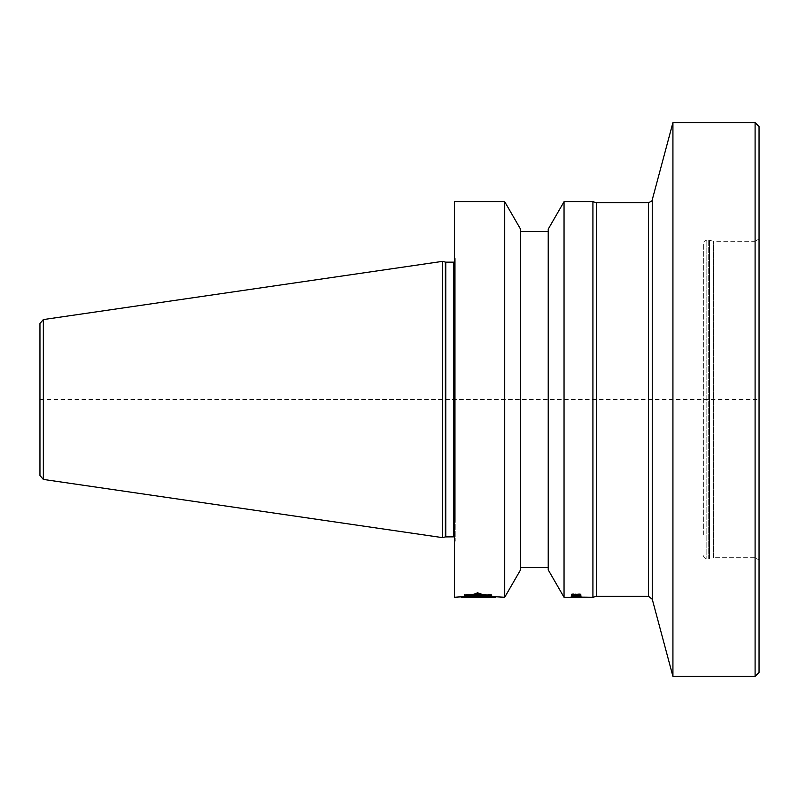 <?xml version="1.0" encoding="UTF-8"?>
<svg xmlns="http://www.w3.org/2000/svg" width="799" height="799" viewBox="0 0 799 799"><rect width="100%" height="100%" fill="white"/><g stroke="black" fill="none" stroke-linecap="round" stroke-linejoin="round"><path stroke-width="0.6" stroke-dasharray="4 3" d="M703.669 534.811L703.669 243.256L703.669 534.811M759.05 239.001L755.095 241.278L755.095 557.722L713.567 557.722L713.567 241.278L713.567 557.722L709.532 558.801L709.532 240.199L709.532 558.801L708.713 558.901L708.713 240.1L713.567 241.278L755.095 241.278L755.095 557.722L759.05 559.999L759.05 239.001L759.05 559.999M759.05 126.572L759.05 672.428M755.095 122.617L755.095 676.383M672.928 676.383L672.928 122.617M596.613 202.716L596.613 596.284M592.918 597.272L592.918 201.728M581.053 596.473L581.053 597.262L574.741 597.272L574.741 596.483L576.299 596.483L572.214 596.463L581.053 596.483L572.214 596.244L576.848 595.944L576.848 595.145L572.853 595.265L580.424 595.455L581.053 594.975L578.736 594.506L578.736 593.707L581.053 594.166L573.482 594.796L571.375 594.536L571.794 593.907L573.482 593.737L572.214 594.236L573.482 594.656L578.736 594.506M580.004 597.262L580.004 596.434L580.004 597.233L575.37 597.272L575.37 596.483L580.004 596.244L576.848 595.944M564.044 201.728L564.044 597.272M579.375 597.203L579.375 596.404L574.111 596.434L580.004 595.964L571.165 596.473L580.004 596.354L579.375 596.404L579.375 595.605L571.165 595.125L573.482 594.536L572.214 595.035L572.853 595.395L579.585 595.395L580.004 595.005L578.736 594.676L580.004 594.206L578.736 593.707M578.106 595.844L580.843 596.104L579.585 596.513L571.165 596.244L577.058 595.824L571.375 595.565L573.482 595.075L580.843 595.315L571.375 595.315L577.058 595.794L577.058 595.025L577.058 595.824L578.106 595.844L578.106 595.055L578.106 595.844L578.106 595.175L576.848 595.145L579.375 595.265L578.106 595.175L578.106 595.974M578.736 596.713L571.165 596.973L580.843 597.043L578.736 596.713L578.736 595.924M572.434 596.483L572.214 597.262L573.482 597.223L573.482 595.754L573.482 596.553M571.375 596.444L571.165 597.262L573.482 597.193L573.482 596.404M575.37 595.944L575.37 595.145L576.848 595.145L576.848 595.824M574.111 595.974L574.111 595.175L575.37 595.145L575.37 595.824M579.794 596.134L579.794 594.536M580.004 596.244L580.004 596.763M579.794 596.344L579.375 595.605L579.794 596.344M578.106 596.563L578.106 595.684L572.853 595.605L574.111 595.175L574.111 595.844L574.111 595.055L574.111 595.844M576.848 596.493L576.848 595.704L576.848 596.493M575.37 596.493L575.37 595.704L575.37 596.493M572.853 596.404L572.853 597.203M572.434 596.344L572.434 595.545L572.434 596.344M572.853 596.833L572.853 595.914M571.165 596.174L571.165 596.943L571.165 596.174M571.794 597.272L571.794 596.483L571.375 597.272M571.165 596.473L571.165 597.262L571.165 596.473M572.214 596.463L572.214 597.262L572.214 596.463M571.165 595.924L581.053 596.014L571.165 595.924L571.165 596.713L571.165 596.014M579.375 596.404L579.375 595.605L578.106 595.684L578.106 596.473M577.058 595.475L577.058 594.816L580.843 594.476L580.214 593.947L571.165 594.296L577.058 594.816L577.058 595.585M574.111 594.656L572.214 594.296L574.111 593.907L580.004 594.296L574.111 594.656L574.111 595.455L574.111 594.796M580.004 595.535L580.004 594.736M579.375 595.585L579.375 594.796M580.424 595.455L580.424 594.656M580.843 595.335L580.843 594.536M581.053 595.215L581.053 594.416M581.053 594.975L581.053 594.166M580.843 594.846L580.843 594.047M580.424 594.716L580.424 593.907M580.004 594.606L580.004 593.807M579.375 595.335L579.375 593.737M578.736 595.475L578.736 593.877M579.165 594.716L579.165 593.907M579.585 594.776L579.585 593.977M579.794 594.846L579.794 594.047M580.004 595.005L580.004 594.206M580.004 595.185L580.004 594.386M579.585 595.395L579.585 594.596M579.165 595.455L579.165 594.656M577.897 595.475L577.897 594.676M577.058 595.425L577.058 594.626M576.638 595.335L576.638 594.536M576.429 595.155L576.429 594.356M576.429 595.035L576.429 594.236M575.59 595.035L575.59 594.236M575.59 595.155L575.59 594.356M575.16 595.335L575.16 594.536M574.741 595.395L574.741 594.596M573.902 595.455L573.902 594.656M573.482 595.455L573.482 594.656M572.853 595.395L572.853 594.047M572.434 595.305L572.434 594.506M572.214 595.155L572.214 594.356M572.214 595.035L572.214 594.236M572.434 594.875L572.434 594.076M572.853 594.776L572.853 593.977M573.482 594.716L573.482 593.907M572.643 594.576L572.643 593.777M571.794 594.716L571.794 593.907M571.375 594.846L571.375 594.047M571.165 595.065L571.165 594.266M571.375 595.335L571.375 594.536M571.794 595.455L571.794 594.656M572.643 595.565L572.643 594.766M573.482 595.585L573.482 594.796M573.902 595.585L573.902 594.796M574.741 595.565L574.741 594.766M575.37 595.505L575.37 594.706M576.009 595.395L576.009 594.596M576.429 595.535L576.429 594.736M577.897 595.615L577.897 594.816M578.736 595.615L578.736 594.816M578.736 595.874L578.736 595.075L578.736 595.874M579.585 595.924L579.585 595.125L579.585 595.924M581.053 596.244L581.053 595.445L581.053 596.244M578.736 596.553L578.736 597.213M571.165 596.244L571.165 595.445L571.165 596.244M572.643 595.924L572.643 595.125L572.643 595.924M573.482 595.874L573.482 595.075L573.482 595.874M580.004 597.113L580.004 596.314M579.375 597.123L579.375 596.334M580.424 597.083L580.424 596.294M580.843 597.043L580.843 596.254M581.053 597.003L581.053 596.214M581.053 596.913L581.053 596.114M580.843 596.863L580.843 596.064M580.424 596.803L580.424 596.014M579.375 596.733L579.375 595.934M578.736 596.793L578.736 595.994M579.165 596.803L579.165 596.014M579.585 596.833L579.585 596.044M579.794 596.863L579.794 596.064M580.004 596.923L580.004 596.134M580.004 596.993L580.004 596.204M579.165 597.083L579.165 596.294M578.736 597.093L578.736 596.304M577.897 597.093L577.897 596.304M577.058 597.073L577.058 596.284M576.638 597.043L576.638 596.254M576.429 596.983L576.429 596.194M576.429 596.933L576.429 596.144M575.59 596.933L575.59 596.144M575.59 596.983L575.59 596.194M575.16 597.043L575.16 596.254M574.741 597.063L574.741 596.274M572.853 597.063L572.853 596.274M572.214 596.983L572.214 596.194M572.214 596.933L572.214 596.144M572.434 596.873L572.434 596.084M573.482 596.803L573.482 596.014M573.482 596.733L573.482 595.934M572.643 596.743L572.643 595.954M571.794 596.803L571.794 596.014M571.375 596.863L571.375 596.064M571.375 597.043L571.375 596.254M571.794 597.083L571.794 596.294M572.643 597.113L572.643 596.324M574.741 597.113L574.741 596.324M575.37 597.103L575.37 596.314M576.009 597.063L576.009 596.274M576.429 597.113L576.429 596.314M577.058 597.123L577.058 596.334M577.897 597.133L577.897 596.344M578.736 597.133L578.736 596.344M580.004 597.193L580.004 596.394M581.053 597.193L581.053 596.394M573.482 597.213L573.482 596.483M572.853 596.434L572.853 597.233L572.853 596.483L571.485 596.483M572.434 597.243L572.434 596.454M572.643 597.262L572.643 596.404M571.794 597.223L571.794 596.434M574.741 597.262L574.741 596.473M577.058 597.223L577.058 596.454M575.16 597.223L575.16 596.454M579.585 597.193L579.585 596.434M581.053 597.153L581.053 596.354M578.736 597.003L578.736 596.214M577.058 596.983L577.058 596.194M575.16 596.983L575.16 596.194M573.482 597.003L573.482 596.214M572.643 597.023L572.643 596.234M571.165 597.153L571.165 596.354M575.37 597.223L575.37 596.434M572.434 597.183L572.434 596.394M572.214 597.043L572.214 596.354M572.853 597.023L572.853 596.294M575.37 596.983L575.37 596.244M576.848 596.983L576.848 596.244M579.375 597.023L579.375 596.294M580.004 597.043L580.004 596.354M579.794 597.183L579.794 596.394M576.848 597.223L576.848 596.434M572.643 596.713L572.643 596.094M574.321 596.883L574.321 596.094M572.853 596.713L572.853 596.014M579.794 595.944L579.794 595.335M575.16 595.475L575.16 594.816M578.736 595.395L578.736 594.766M579.585 595.295L579.585 594.706M580.214 593.947L580.214 594.626M581.053 595.095L581.053 594.296M579.585 594.646L579.585 593.847M578.736 594.576L578.736 593.777M577.058 594.506L577.058 593.707M575.16 594.506L575.16 593.707M572.643 594.646L572.643 593.847M572.004 594.626L572.004 593.947M572.643 595.295L572.643 594.706M573.482 595.395L573.482 594.766M575.37 595.475L575.37 594.676M576.848 595.475L576.848 594.676M579.794 595.245L579.794 594.446M579.794 594.676L579.794 594.136M579.375 594.626L579.375 594.047M576.848 594.506L576.848 593.877M575.37 594.506L575.37 593.877M572.434 594.676L572.434 594.136M572.434 595.245L572.434 594.446M572.853 595.335L572.853 594.536M548.224 569.867L548.224 229.133M548.224 545.088L548.224 231.39L548.224 545.088M520.539 545.088L520.539 231.39L520.539 545.088M520.539 229.133L520.539 569.867M504.718 201.728L504.718 597.272M454.481 597.272L454.481 201.728M470.511 596.264L470.511 595.465L461.343 596.483L461.343 597.253L470.851 596.104L464.449 595.355L474.236 595.135L477.602 593.867L477.602 593.058L474.236 594.336L465.108 594.336L464.449 594.556L466.636 595.145L470.851 595.315L459.834 596.483L469.502 595.285L466.496 595.165L464.229 594.556L464.978 594.306L472.928 594.306L477.602 592.478L482.646 594.306L490.816 594.556L485.882 595.175L496.758 596.483L484.414 595.155L487.999 595.155L490.596 594.556L489.817 594.336L481.457 594.336L477.602 593.058M485.562 596.264L485.562 595.465L495.22 596.483L495.22 597.253L484.414 595.954L490.596 595.355L481.457 595.135L477.602 593.867M489.797 595.355L477.982 595.884L485.572 596.234L478.701 596.513L484.933 596.803L470.651 596.803L475.625 596.204L465.138 595.355L489.797 595.355L489.797 594.556L477.982 595.095L485.572 595.445L478.701 595.724L484.933 596.014L470.651 596.014L475.625 595.405L465.138 594.556L489.797 594.556M484.723 596.883L471.22 597.083L484.723 596.883L484.723 596.094L471.22 596.294L484.723 596.094M478.851 597.133L474.197 597.163L478.851 597.133L478.851 596.334L474.197 596.374L478.851 596.334M487.11 596.244L487.11 595.495L496.758 596.483L496.758 597.272L485.882 595.974L490.816 595.355L489.937 595.105L489.937 594.306M487.11 595.495L491.465 594.446L484.064 594.746L477.602 592.459L471.69 594.726L464.908 594.915L468.793 595.485L459.834 596.483L459.834 597.272L469.502 596.074L466.496 595.954L464.229 595.355L464.978 595.105L472.928 595.105L477.602 593.287L482.646 595.105L489.937 595.105M473.168 595.045L477.602 592.988L482.966 594.776L491.235 594.446L485.562 595.465M467.065 595.525L467.065 594.746L473.168 594.746M465.138 595.694L465.138 594.915L467.065 594.746M467.125 596.264L467.125 595.465L465.138 594.915M470.511 595.465L467.125 595.465M470.851 596.104L470.851 595.315M466.636 595.944L466.636 595.145M464.449 595.355L464.449 594.556M465.108 595.135L465.108 594.336M474.236 595.135L474.236 594.336M481.457 595.135L481.457 594.336M489.817 595.135L489.817 594.336M490.596 595.355L490.596 594.556M487.999 595.954L487.999 595.155M484.414 595.954L484.414 595.155M487.01 596.264L487.01 595.465M491.235 595.205L491.235 594.446M490.167 595.015L490.167 594.236M485.602 595.015L485.602 594.236M484.194 595.495L484.194 594.776M483.994 596.454L471.35 596.454L483.994 596.454L483.994 597.243M474.077 596.454L478.491 596.454L474.077 596.454L474.077 597.093M484.833 596.134L483.275 596.114L486.092 595.615L469.802 595.874L484.833 596.134L484.833 596.923M479.71 596.094L474.546 596.044L479.849 595.984L479.71 596.883M486.671 595.395L490.416 594.466L465.917 594.945L485.652 595.395M471.69 595.525L471.69 594.726M484.064 595.545L484.064 594.746M485.462 595.015L485.462 594.206M490.266 595.015L490.266 594.206M491.465 595.245L491.465 594.446M485.882 595.974L485.882 595.175M488.109 595.974L488.109 595.175M490.816 595.355L490.816 594.556M482.646 595.105L482.646 594.306M472.928 595.105L472.928 594.306M464.978 595.105L464.978 594.306M464.229 595.355L464.229 594.556M466.496 595.954L466.496 595.165M469.502 596.074L469.502 595.285M468.793 596.264L468.793 595.485M466.996 596.234L467.006 594.726M464.908 595.714L464.908 594.915M487.57 595.884L487.57 595.095M465.138 595.355L465.138 594.556M467.095 595.884L467.095 595.095M475.625 596.204L475.625 595.405M470.032 596.563L470.032 595.764M470.651 596.803L470.651 596.014M484.933 596.803L484.933 596.014M485.722 596.513L485.722 595.724M478.701 596.513L478.701 595.724M485.572 596.234L485.572 595.445M477.982 595.884L477.982 595.095M484.164 597.093L484.164 596.304M471.22 597.083L471.22 596.294M471.54 597.233L471.54 596.444M481.348 597.203L481.348 596.414M481.577 597.123L481.577 596.324M483.745 597.243L483.745 596.483M471.45 597.213L471.45 596.483M481.248 597.243L481.248 596.454L481.248 597.243M484.374 596.913L484.374 596.324M469.802 596.663L469.802 595.874M486.092 596.404L486.092 595.615M486.032 595.265L486.032 594.466M484.594 595.744L484.594 594.945M490.416 595.265L490.416 594.466M465.917 595.744L465.917 594.945M479.849 596.513L479.849 595.984M474.546 596.593L474.546 596.044M474.197 597.163L474.197 596.374M478.731 597.193L478.731 596.404M454.481 524.344L454.481 255.34L454.481 524.344M455.27 521.607L455.27 258.506L455.27 521.607M455.27 519.819L455.27 260.564L455.27 519.819M442.616 537.647L442.616 261.353M39.95 465.318L39.95 475.505M39.95 399.5L759.05 399.5M703.669 555.744C703.27 556.923 704.328 557.982 706.835 558.901L708.713 558.901L708.713 240.1L706.835 240.1L706.835 558.901L706.835 240.1C704.328 241.018 703.27 242.077 703.669 243.256M652.254 199.78L652.254 599.22M648.428 596.284L648.428 202.716M455.27 258.506L455.22 540.903L455.22 258.097L454.481 255.34M455.27 260.564L453.692 262.152L453.692 536.848L455.27 538.436M445.772 536.848L445.772 262.152M445.363 262.092L445.363 536.908M43.336 319.58L43.336 479.42M580.004 596.483L581.053 596.483M483.775 597.262L483.775 596.473M455.27 540.494L454.481 543.66"/><path stroke-width="1.2" d="M759.05 672.428L759.05 126.572L755.095 122.617L755.095 676.383L759.05 672.428M652.254 199.78C653.033 200.259 651.754 201.238 648.428 202.716L596.613 202.716L596.613 596.284L648.428 596.284L652.254 599.22L652.254 199.78L672.928 122.617L672.928 676.383L755.095 676.383M596.613 202.716L592.918 201.728L592.918 597.272L596.613 596.284M580.004 597.153L572.214 597.153L580.004 597.043M578.106 596.473L580.004 596.244L578.106 595.844L579.585 595.924L580.843 596.364L578.106 596.563L572.004 595.994M578.106 595.974L574.111 595.974M572.434 594.935L580.004 595.095L572.434 594.676M564.044 201.728L548.224 229.133L548.224 569.867L564.044 597.272L564.044 201.728L592.918 201.728M572.214 597.262L575.53 597.272M571.794 597.272L572.643 597.193M574.111 597.043L592.918 597.272M574.111 596.993L572.643 597.233M581.053 596.803L571.165 596.803L581.053 596.713M578.106 596.563L572.004 596.454M578.106 595.844L574.111 595.844M571.375 595.275L579.585 595.295M571.375 594.905L578.736 594.576L581.053 595.095L579.585 595.505M574.741 597.272L572.853 597.272M580.214 595.425L580.214 594.746M572.004 595.425L572.004 594.746M520.539 569.867L520.539 229.133L504.718 201.728L504.718 597.272L520.539 569.867M504.718 201.728L454.481 201.728L454.481 597.272L468.793 596.264M473.168 595.545L477.602 593.797L482.966 595.575L491.235 595.245L485.562 596.264L495.22 597.272L461.343 597.272L470.511 596.264L465.138 595.694L473.168 595.045M471.45 597.272L483.994 597.243L471.45 597.213M484.374 597.113L483.275 596.903L486.092 596.404L469.802 596.663L484.374 596.913M486.671 596.194L465.917 595.744L490.416 595.265L486.671 596.194L487.29 595.265M479.849 596.773L474.546 596.833L479.849 596.513M478.511 596.454L478.511 597.243L474.077 597.243L478.491 597.093M477.602 593.797L477.602 593.267L484.064 595.545L491.465 595.245L487.11 596.284L504.718 597.272M477.602 593.267L471.69 595.525L464.908 595.714L468.793 596.284M485.652 595.395L486.671 595.395M442.616 261.353L442.616 537.647L445.363 536.908L445.363 262.092L442.616 261.353L43.336 319.58L43.336 479.42L442.616 537.647M39.95 465.318L39.95 323.495L39.95 475.505L43.336 479.42M648.428 202.716L648.428 596.284M445.363 536.908L453.692 536.848L453.692 262.152L454.481 261.932M453.692 262.152L445.772 262.152L445.772 536.848M672.928 122.617L755.095 122.617M652.254 599.22L672.928 676.383M564.044 597.272L571.485 597.272M520.539 567.61L548.224 567.61M520.539 231.39L548.224 231.39M453.692 536.848L454.481 537.068M43.336 319.58L39.95 323.495"/></g></svg>
